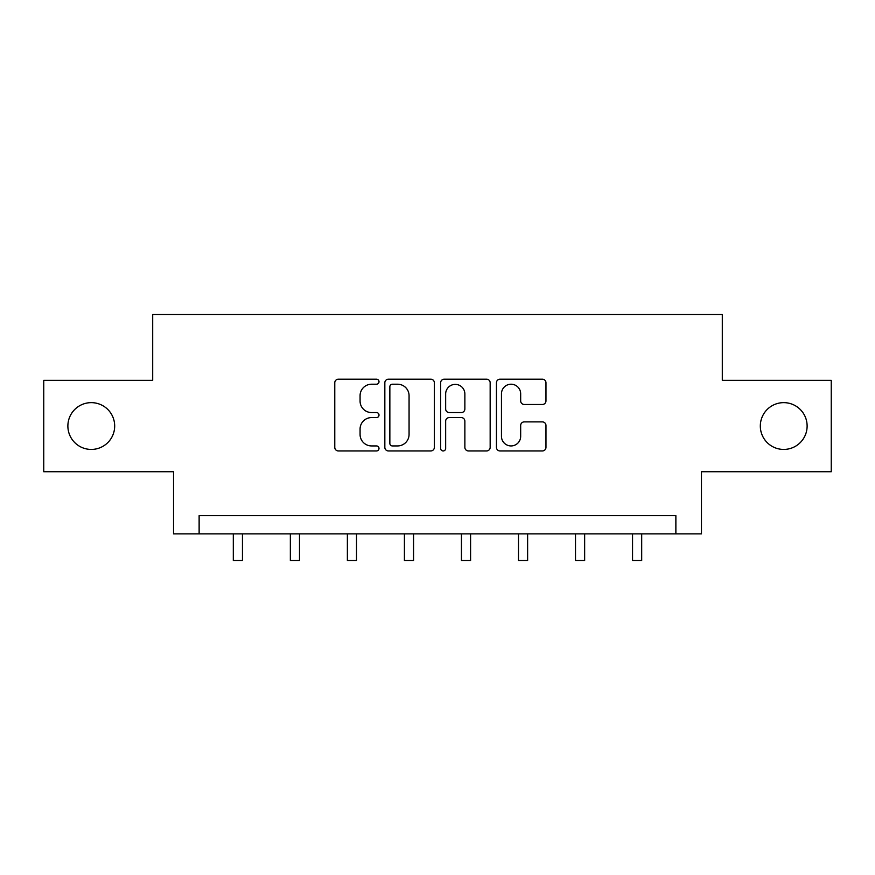 <?xml version="1.0" encoding="UTF-8"?>
<svg xmlns="http://www.w3.org/2000/svg" width="875" height="875" viewBox="0 0 875 875"><rect width="100%" height="100%" fill="white"/><g stroke="black" fill="none" stroke-linecap="round" stroke-linejoin="round"><path stroke-width="1.31" d="M379.006 381.697A2.516 2.516 0 0 0 376.491 379.181L338.363 379.181A3.587 3.587 0 0 0 334.775 382.769L334.775 447.366A3.587 3.587 0 0 0 338.363 450.953L376.491 450.953A2.516 2.516 0 0 0 379.006 448.448A2.516 2.516 0 0 0 376.491 445.933L371.558 445.933A11.484 11.484 0 0 1 360.073 434.448L360.073 429.067A11.484 11.484 0 0 1 371.558 417.583L376.491 417.583A2.516 2.516 0 0 0 379.006 415.067A2.516 2.516 0 0 0 376.491 412.562L371.558 412.562A11.484 11.484 0 0 1 360.073 401.078L360.073 395.697A11.484 11.484 0 0 1 371.558 384.212L376.491 384.212A2.516 2.516 0 0 0 379.006 381.697M760.32 426.037A23.395 23.395 0 0 0 783.727 449.433A23.395 23.395 0 0 0 807.122 426.037A23.395 23.395 0 0 0 783.727 402.642A23.395 23.395 0 0 0 760.32 426.037M67.878 426.037A23.395 23.395 0 0 0 91.273 449.433A23.395 23.395 0 0 0 114.68 426.037A23.395 23.395 0 0 0 91.273 402.642A23.395 23.395 0 0 0 67.878 426.037M542.38 404.48A3.587 3.587 0 0 0 545.967 400.892L545.967 382.769A3.587 3.587 0 0 0 542.38 379.181L500.03 379.181A3.587 3.587 0 0 0 496.442 382.769L496.442 447.366A3.587 3.587 0 0 0 500.03 450.953L542.38 450.953A3.587 3.587 0 0 0 545.967 447.366L545.967 425.48A3.587 3.587 0 0 0 542.38 421.892L524.256 421.892A3.587 3.587 0 0 0 520.669 425.48L520.669 436.33A9.603 9.603 0 0 1 511.066 445.933A9.603 9.603 0 0 1 501.463 436.33L501.463 393.805A9.603 9.603 0 0 1 511.066 384.212A9.603 9.603 0 0 1 520.669 393.805L520.669 400.892A3.587 3.587 0 0 0 524.256 404.48L542.38 404.48M675.872 533.892L701.466 533.892L701.466 471.734L831.25 471.734L831.25 380.341L722.302 380.341L722.302 314.53L152.698 314.53L152.698 380.341L43.75 380.341L43.75 471.734L173.534 471.734L173.534 533.892L675.872 533.892L675.872 515.616L199.128 515.616L199.128 533.892M434.361 382.769A3.587 3.587 0 0 0 430.773 379.181L388.423 379.181A3.587 3.587 0 0 0 384.836 382.769L384.836 447.366A3.587 3.587 0 0 0 388.423 450.953L430.773 450.953A3.587 3.587 0 0 0 434.361 447.366L434.361 382.769M444.227 379.181L486.577 379.181A3.587 3.587 0 0 1 490.164 382.769L490.164 447.366A3.587 3.587 0 0 1 486.577 450.953L468.453 450.953A3.587 3.587 0 0 1 464.866 447.366L464.866 421.17A3.587 3.587 0 0 0 461.278 417.583L449.258 417.583A3.587 3.587 0 0 0 445.659 421.17L445.659 448.448A2.516 2.516 0 0 1 443.155 450.953A2.516 2.516 0 0 1 440.639 448.448L440.639 382.769A3.587 3.587 0 0 1 444.227 379.181M392.372 384.212A2.516 2.516 0 0 0 389.856 386.717L389.856 443.417A2.516 2.516 0 0 0 392.372 445.933L397.578 445.933A11.484 11.484 0 0 0 409.062 434.448L409.062 395.697A11.484 11.484 0 0 0 397.578 384.212L392.372 384.212M464.866 393.991A9.603 9.603 0 0 0 455.262 384.387A9.603 9.603 0 0 0 445.659 393.991L445.659 408.975A3.587 3.587 0 0 0 449.258 412.562L461.278 412.562A3.587 3.587 0 0 0 464.866 408.975L464.866 393.991M233.308 533.892L233.308 560.47L242.452 560.47L242.452 533.892M290.347 533.892L290.347 560.47L299.491 560.47L299.491 533.892M347.375 533.892L347.375 560.47L356.519 560.47L356.519 533.892M404.414 533.892L404.414 560.47L413.558 560.47L413.558 533.892M461.442 533.892L461.442 560.47L470.586 560.47L470.586 533.892M518.481 533.892L518.481 560.47L527.625 560.47L527.625 533.892M575.509 533.892L575.509 560.47L584.653 560.47L584.653 533.892M632.548 533.892L632.548 560.47L641.692 560.47L641.692 533.892"/></g></svg>
